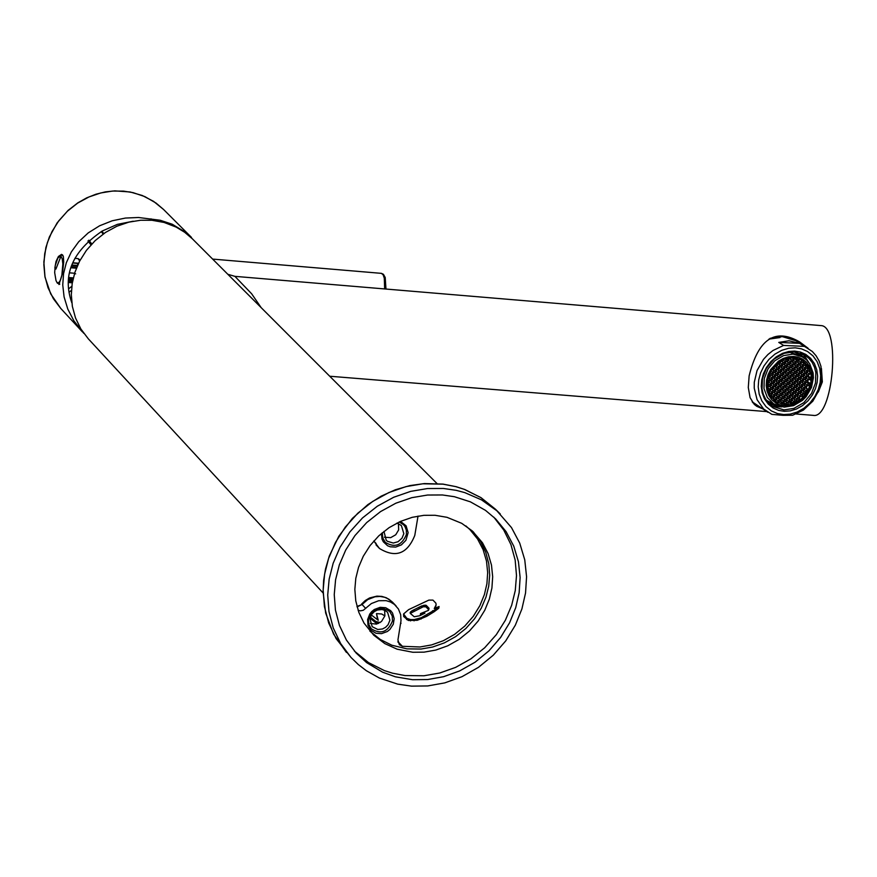 <?xml version="1.0" encoding="UTF-8"?>
<svg xmlns="http://www.w3.org/2000/svg" width="877" height="877" viewBox="0 0 877 877"><rect width="100%" height="100%" fill="white"/><g stroke="black" fill="none" stroke-linecap="round" stroke-linejoin="round"><path stroke-width="1.32" d="M72.912 262.771L78.031 263.199L78.141 264.152M77.921 264.624L77.867 263.659M77.757 265.49L77.593 263.418L72.813 263.023M83.764 333.293L73.953 320.938L67.803 309.11L64.087 296.919L62.749 284.948L63.539 273.69L66.323 262.738L71.344 251.907L78.7 241.767L88.237 232.887L99.594 225.784L112.212 220.785L125.411 218.055L138.544 217.496L160.151 220.248L172.276 224.249L186.428 232.854L196.097 242.556M91.8 243.981L88.84 240.177M87.941 240.989L90.967 244.869M101.907 231.199L103.782 233.6M69.031 288.511L71.815 286.286M71.815 302.773C62.081 275.246 72.265 251.315 102.346 230.969L117.354 224.38L133.194 221.212M103.146 234.049L101.206 231.561M71.454 290.342L69.393 291.986M151.074 218.855L150.877 220.204M54.856 267.978L56.018 261.489L58.408 256.479L61.565 254.363L63.352 256.49L63.714 262.015L62.486 273.262L58.978 284.543M443.466 488.478L427.516 488.544L410.688 491.372L393.674 497.27L377.318 506.226L362.475 517.967L349.89 531.911L340.046 547.292L333.161 563.275L329.16 579.094L327.713 594.979L328.963 611.51L333.249 627.976L340.66 643.565L350.997 657.432L358.32 664.558L366.356 670.73L379.401 678.053L397.73 684.148L411.488 686.132L427.702 685.946L444.792 682.876L462.004 676.682L478.469 667.331L493.302 655.185L505.755 640.857L515.347 625.158L521.903 608.956L525.542 593.005L526.573 576.693L524.753 559.811L519.732 543.137L511.477 527.57L496.799 510.721L481.55 499.89L464.832 492.633L456.259 490.342L443.466 488.478M412.53 679.708L395.395 676.803L382.602 672.188L366.608 662.606L356.095 652.981L346.404 640.035L339.454 625.465L335.431 610.063L334.247 594.606L335.584 579.741L339.311 564.952L345.735 550.011L354.933 535.617L366.696 522.571L380.563 511.587L395.856 503.201L411.762 497.687L427.505 495.034L442.414 494.968L454.407 496.711L470.379 501.841L485.474 510.348L495.615 518.877L506.073 531.605L513.769 546.163L518.439 561.74L520.127 577.515L519.14 592.742L515.731 607.64L509.592 622.78L500.624 637.447L488.971 650.833L475.115 662.179L459.723 670.894L443.641 676.682L427.68 679.543L412.53 679.708M473.24 531.802L480.508 541.405L485.726 552.203L488.763 563.648L489.684 575.126L488.719 586.165L486.001 597.084L481.298 608.134L474.545 618.778L465.895 628.458L455.667 636.614L444.387 642.874L432.635 647.018L420.982 649.046L406.95 648.859L391.855 645.231L380.245 639.454L369.886 631.133M412.848 652.269L397.095 649.177L384.806 643.597L373.766 635.211L364.043 623.13L358.814 612.321L355.777 600.888L354.845 589.388L355.799 578.338L358.54 567.364L363.275 556.259L370.072 545.571L378.776 535.858L389.07 527.68L400.416 521.431L412.223 517.32L423.92 515.325L434.992 515.27L446.974 517.309L461.697 523.317L472.352 530.991L482.449 542.742L488.072 553.53L491.482 565.073L492.677 576.737L491.92 587.996L489.355 599.035L484.784 610.239L478.108 621.08L469.469 630.98L459.186 639.355L447.785 645.79L435.88 650.054L424.062 652.148L412.848 652.269M354.396 651.074L368.472 662.573L384.312 670.565L392.556 673.196L404.944 675.553L423.986 675.772L439.739 673.01L455.634 667.375L470.872 658.868L484.663 647.785L496.316 634.663L505.371 620.247L511.664 605.294L515.27 590.539L516.498 575.586L515.161 560.03L510.929 544.584L503.738 530.015L493.784 517.123M783.599 345.428L778.754 342.414L789.015 340.78L799.605 343.367L804.45 346.371L783.599 345.428L772.933 350.526L767.934 354.516L763.494 359.34L757.037 370.565L754.286 382.24L754.242 388.204L757.092 399.726L763.626 408.989L771.848 414.372L783.095 415.336L792.676 415.238L803.376 410.096L812.804 401.206L819.217 389.925L821.913 378.217L820.949 366.301L818.965 360.688L816.027 355.678L812.299 351.469L804.45 346.371M807.98 348.202L795.943 340.736L782.328 336.625L769.842 338.533M752.148 401.787L767.89 412.3M778.754 342.414L799.605 343.367M779.96 337.557L768.91 339.125M770.927 338.171L770.05 338.412L770.927 338.171M770.006 402.455L768.022 402.4M784.027 409.91L772.801 406.468L768.811 403.256L765.577 399.101L763.286 394.244L762.047 389.004L762.453 378.601L766.421 368.252L774.095 359.088L784.038 353.365L793.937 351.874L804.889 355.174L808.923 358.353L812.212 362.497L814.536 367.342L815.818 372.593L815.467 383.03L811.532 393.389L803.902 402.598L793.948 408.375L784.027 409.91M784.345 411.313L778.677 410.403L773.163 408.035L768.285 404.133L764.514 398.914L762.146 392.797L761.269 386.329L761.729 380.015L763.407 373.755L766.465 367.441L770.861 361.609L776.353 356.786L782.481 353.365L788.73 351.491L794.628 351.096L800.295 352.017L805.799 354.407L810.655 358.32L814.415 363.549L816.75 369.666L817.616 376.134L817.145 382.427L815.467 388.675L812.42 394.957L808.035 400.767L802.565 405.591L796.459 409.011L790.221 410.885L784.345 411.313M783.786 414.569L790.309 414.108L797.215 412.026L803.979 408.222L810.041 402.883L814.897 396.448L818.274 389.476L820.148 382.558L820.664 375.586L819.71 368.417L817.112 361.642L812.957 355.843L807.564 351.502L801.468 348.849L795.187 347.818L788.642 348.268L781.725 350.34L774.928 354.133L768.844 359.482L763.966 365.95L760.578 372.944L758.715 379.884L758.21 386.889L759.186 394.058L761.806 400.833L765.994 406.621L771.398 410.94L777.504 413.571L783.786 414.569M785.288 404.681L776.189 401.896L770.313 395.922L767.441 387.711L767.759 379.259L770.982 370.85L777.219 363.396L785.299 358.748L793.345 357.531L802.258 360.228L808.199 366.169L811.126 374.38L810.841 382.854L807.64 391.274L801.435 398.75L793.345 403.442L785.288 404.681M808.561 385.08L809.175 385.463L809.833 383.074L807.662 381.714L807.958 380.267M809.493 379.456L810.37 379.993L810.523 377.592L808.441 376.288M810.523 377.592L809.833 377.954L808.342 376.836L808.704 374.742L810.293 373.909L809.098 369.173L807.246 368.011M809.098 369.173L807.202 368.263L807.651 366.126L805.25 364.404M807.542 365.939L806.577 366.443L805.097 365.325L805.535 363.188L803.124 361.565M805.393 363.023L804.472 363.506L802.981 362.387L803.222 360.973L801.227 359.636M774.479 400.679L777.8 402.653L779.796 400.833L781.275 401.951L780.979 403.694L782.799 404.012L783.139 402.028L784.981 401.052L786.472 402.17L786.132 404.154L788.028 403.99L788.324 402.258L790.166 401.282L791.657 402.39L791.514 403.234L793.499 402.543L796.349 401.184L796.59 399.769L798.432 398.794L799.375 399.199L799.66 397.062L801.501 396.086L802.444 396.503L802.729 394.354L804.911 393.63L807.695 389.07L806.412 388.105L806.774 386.012L809.175 385.463M788.73 402.039L791.514 403.234M798.355 398.838L799.177 399.353M801.425 396.13L802.28 396.667M809.931 371.958L809.57 374.051L807.728 375.027L806.237 373.898L806.599 371.804L808.441 370.839L809.931 371.958L808.276 370.927M771.957 369.305L773.58 370.357L773.218 372.451L771.376 373.427L770.116 372.484M767.364 387.141L769.206 386.176L770.697 387.294L770.335 389.388L768.482 390.364L767.846 389.881M806.676 390.956L804.823 391.931L803.343 390.813L803.694 388.719L805.546 387.744L807.026 388.862L806.676 390.956L804.494 389.585L803.453 390.133M809.833 383.074L808.868 383.589L807.377 382.471L807.739 380.377L809.581 379.412L810.37 379.993M802.565 360.469L800.876 359.449M799.133 358.693L797.171 360.337L795.68 359.219L795.921 357.816M794.091 357.575L793.828 359.132L791.975 360.107L790.484 358.989L790.725 357.575M788.807 357.827L788.631 358.901L786.779 359.877L785.288 358.748M780.398 361.083L778.623 362.289M777.417 363.231L775.411 365.062M774.27 366.279L773.558 367.134M770.006 372.692L770.138 375.159L768.669 375.937M768.142 377.669L769.535 378.711L769.173 380.804L767.364 381.758M767.243 383.359L768.57 384.356L768.219 386.461L767.342 386.921M768.449 391.975L769.732 392.94L769.48 394.42M769.809 395.045L771.848 395.867L771.541 397.698M771.815 398.037L772.473 397.687L773.974 398.805L773.755 400.065M792.435 382.558L792.084 384.652L790.232 385.617L788.741 384.499L789.103 382.405L790.944 381.44L792.435 382.558L790.791 381.517M795.516 379.851L795.154 381.944L793.312 382.909L791.821 381.791L792.183 379.697L794.025 378.732L795.516 379.851L793.86 378.809M793.4 376.913L793.049 379.007L791.197 379.982L789.706 378.864L790.067 376.77L791.909 375.794L793.4 376.913L791.756 375.882M791.284 373.975L790.933 376.069L789.081 377.044L787.59 375.926L787.952 373.832L789.793 372.857L791.284 373.975L789.64 372.944M788.215 376.682L787.853 378.776L786 379.752L784.509 378.634L784.871 376.54L786.724 375.564L788.215 376.682L786.559 375.652M785.134 379.39L784.772 381.484L782.931 382.46L781.429 381.342L781.791 379.248L783.643 378.272L785.134 379.39L783.479 378.36M787.25 382.328L786.888 384.422L785.036 385.398L783.556 384.279L783.906 382.186L785.759 381.21L787.25 382.328L785.595 381.287M789.366 385.266L789.004 387.36L787.151 388.325L785.66 387.206L786.022 385.113L787.875 384.137L789.366 385.266L787.71 384.225M791.471 388.193L791.12 390.287L789.267 391.263L787.776 390.144L788.138 388.051L789.98 387.075L791.471 388.193L789.826 387.152M794.551 385.485L794.189 387.579L792.348 388.555L790.857 387.437L791.218 385.343L793.06 384.367L794.551 385.485L792.907 384.455M797.631 382.778L797.27 384.871L795.417 385.847L793.937 384.729L794.288 382.635L796.141 381.659L797.631 382.778L795.976 381.747M800.701 380.07L800.339 382.164L798.498 383.139L797.007 382.021L797.368 379.927L799.21 378.952L800.701 380.07L799.057 379.039M798.596 377.143L798.234 379.237L796.382 380.212L794.902 379.083L795.253 376.989L797.105 376.025L798.596 377.143L796.941 376.101M796.48 374.205L796.119 376.299L794.277 377.274L792.786 376.156L793.148 374.062L794.99 373.087L796.48 374.205L794.825 373.174M794.365 371.267L794.003 373.361L792.161 374.336L790.67 373.218L791.032 371.124L792.874 370.149L794.365 371.267L792.709 370.237M792.249 368.329L791.898 370.423L790.045 371.399L788.555 370.28L788.916 368.187L790.758 367.211L792.249 368.329L790.594 367.299M789.168 371.037L788.818 373.142L786.965 374.106L785.474 372.988L785.836 370.894L787.678 369.919L789.168 371.037L787.524 370.006M786.099 373.745L785.737 375.849L783.885 376.814L782.394 375.696L782.755 373.602L784.608 372.626L786.099 373.745L784.444 372.714M783.018 376.463L782.657 378.557L780.804 379.533L779.313 378.404L779.675 376.31L781.528 375.334L783.018 376.463L781.363 375.422M779.938 379.171L779.576 381.265L777.724 382.24L776.233 381.111L776.594 379.017L778.447 378.042L779.938 379.171L778.283 378.13M782.054 382.098L781.692 384.192L779.85 385.167L778.359 384.049L778.71 381.955L780.563 380.98L782.054 382.098L780.409 381.067M784.17 385.036L783.808 387.13L781.966 388.105L780.475 386.987L780.826 384.893L782.679 383.918L784.17 385.036L782.525 383.994M786.285 387.974L785.924 390.068L784.082 391.032L782.591 389.914L782.942 387.82L784.794 386.856L786.285 387.974L784.641 386.932M788.401 390.901L788.039 392.995L786.198 393.97L784.707 392.852L785.058 390.758L786.91 389.783L788.401 390.901L786.757 389.859M790.506 393.828L790.155 395.922L788.302 396.897L786.822 395.779L787.173 393.685L789.026 392.71L790.506 393.828L788.872 392.797M793.586 391.12L793.225 393.214L791.383 394.19L789.892 393.071L790.254 390.978L792.095 390.002L793.586 391.12L791.942 390.09M796.667 388.412L796.305 390.506L794.463 391.482L792.972 390.364L793.323 388.27L795.176 387.294L796.667 388.412L795.022 387.382M799.736 385.716L799.375 387.798L797.533 388.774L796.042 387.656L796.404 385.562L798.245 384.597L799.736 385.716L798.092 384.674M802.817 383.008L802.455 385.102L800.613 386.066L799.122 384.948L799.484 382.865L801.326 381.89L802.817 383.008L801.161 381.966M805.886 380.3L805.524 382.394L803.683 383.37L802.192 382.251L802.554 380.158L804.395 379.182L805.886 380.3L804.242 379.27M803.781 377.362L803.42 379.456L801.578 380.432L800.087 379.313L800.449 377.22L802.291 376.244L803.781 377.362L802.126 376.332M801.666 374.435L801.304 376.529L799.462 377.505L797.971 376.376L798.333 374.293L800.175 373.317L801.666 374.435L800.01 373.405M799.561 371.497L799.199 373.591L797.346 374.567L795.867 373.449L796.217 371.355L798.07 370.379L799.561 371.497L797.906 370.467M797.445 368.559L797.083 370.653L795.242 371.629L793.751 370.511L794.102 368.417L795.954 367.441L797.445 368.559L795.79 367.529M795.329 365.621L794.968 367.726L793.126 368.691L791.635 367.573L791.997 365.479L793.838 364.503L795.329 365.621L793.674 364.591M793.214 362.683L792.863 364.777L791.01 365.753L789.519 364.635L789.881 362.541L791.723 361.565L793.214 362.683L791.558 361.653M790.133 365.391L789.782 367.496L787.93 368.461L786.439 367.342L786.801 365.249L788.642 364.273L790.133 365.391L788.478 364.361M787.053 368.099L786.702 370.204L784.849 371.168L783.358 370.05L783.72 367.956L785.562 366.981L787.053 368.099L785.408 367.068M783.983 370.818L783.621 372.911L781.769 373.887L780.278 372.758L780.64 370.664L782.481 369.688L783.983 370.818L782.328 369.776M780.903 373.525L780.541 375.619L778.688 376.595L777.197 375.466L777.559 373.372L779.401 372.396L780.903 373.525L779.247 372.484M777.822 376.233L777.461 378.327L775.608 379.303L774.117 378.184L774.479 376.08L776.32 375.104L777.822 376.233L776.167 375.192M774.742 378.941L774.38 381.035L772.527 382.01L771.036 380.892L771.398 378.798L773.24 377.823L774.742 378.941L773.086 377.899M776.858 381.879L776.496 383.973L774.643 384.948L773.152 383.83L773.514 381.736L775.367 380.761L776.858 381.879L775.213 380.837M778.973 384.806L778.612 386.91L776.77 387.875L775.279 386.757L775.63 384.663L777.482 383.688L778.973 384.806L777.329 383.775M781.089 387.744L780.727 389.837L778.886 390.813L777.395 389.695L777.746 387.601L779.598 386.625L781.089 387.744L779.445 386.702M783.205 390.682L782.843 392.775L781.001 393.74L779.51 392.622L779.861 390.528L781.714 389.563L783.205 390.682L781.56 389.64M785.321 393.609L784.959 395.702L783.117 396.678L781.626 395.56L781.977 393.466L783.83 392.49L785.321 393.609L783.676 392.567M787.436 396.536L787.075 398.629L785.233 399.605L783.742 398.487L784.093 396.393L785.945 395.417L787.436 396.536L785.792 395.505M789.552 399.463L789.19 401.556L787.349 402.532L785.858 401.414L786.209 399.32L788.061 398.355L789.552 399.463L787.908 398.432M792.622 396.766L792.271 398.849L790.418 399.824L788.927 398.706L789.289 396.612L791.131 395.648L792.622 396.766L790.977 395.724M795.702 394.058L795.34 396.141L793.499 397.117L792.008 395.998L792.359 393.916L794.211 392.94L795.702 394.058L794.058 393.017M798.772 391.35L798.41 393.444L796.568 394.409L795.077 393.291L795.439 391.208L797.281 390.232L798.772 391.35L797.127 390.309M801.852 388.643L801.49 390.736L799.649 391.712L798.158 390.594L798.519 388.5L800.361 387.524L801.852 388.643L800.208 387.612M804.922 385.935L804.56 388.029L802.718 389.004L801.227 387.886L801.589 385.792L803.431 384.817L804.922 385.935L803.277 384.904M807.991 383.227L807.64 385.321L805.788 386.297L804.308 385.178L804.658 383.085L806.511 382.109L807.991 383.227L806.347 382.197M808.956 377.592L808.605 379.686L806.752 380.662L805.272 379.544L805.634 377.45L807.476 376.474L808.956 377.592L807.311 376.562M806.851 374.665L806.489 376.759L804.647 377.724L803.157 376.606L803.518 374.512L805.36 373.547L806.851 374.665L805.196 373.624M804.746 371.727L804.384 373.821L802.543 374.797L801.052 373.679L801.414 371.585L803.255 370.609L804.746 371.727L803.091 370.697M802.63 368.789L802.269 370.883L800.427 371.859L798.936 370.741L799.298 368.647L801.139 367.671L802.63 368.789L800.975 367.759M800.526 365.852L800.164 367.945L798.311 368.921L796.831 367.803L797.182 365.709L799.035 364.733L800.526 365.852L798.87 364.821M798.41 362.914L798.048 365.018L796.206 365.983L794.715 364.865L795.066 362.771L796.919 361.795L798.41 362.914L796.754 361.883M796.294 359.976L795.932 362.069L794.091 363.045L792.6 361.927L792.961 359.833L794.803 358.857L796.294 359.976L794.639 358.945M791.098 359.745L790.747 361.839L788.894 362.815L787.403 361.697L787.765 359.603L789.607 358.627L791.098 359.745L789.443 358.715M788.017 362.453L787.667 364.547L785.814 365.523L784.323 364.404L784.685 362.311L786.526 361.335L788.017 362.453L786.362 361.423M784.937 365.161L784.586 367.266L782.733 368.23L781.243 367.112L781.604 365.018L783.446 364.043L784.937 365.161L783.282 364.13M781.856 367.869L781.506 369.973L779.653 370.949L778.162 369.82L778.524 367.726L780.366 366.75L781.856 367.869L780.212 366.838M778.776 370.587L778.425 372.681L776.573 373.657L775.082 372.528L775.432 370.434L777.285 369.458L778.776 370.587L777.132 369.546M775.696 373.295L775.345 375.389L773.492 376.365L772.001 375.246L772.352 373.142L774.205 372.166L775.696 373.295L774.051 372.254M772.615 376.003L772.264 378.097L770.412 379.072L768.921 377.954L769.272 375.86L771.124 374.885L772.615 376.003L770.971 374.961M771.65 381.648L771.3 383.742L769.447 384.718L767.956 383.6L768.307 381.506L770.159 380.53L771.65 381.648L770.006 380.607M773.777 384.586L773.415 386.68L771.563 387.656L770.072 386.538L770.434 384.444L772.286 383.468L773.777 384.586L772.133 383.545M775.893 387.524L775.531 389.618L773.689 390.594L772.198 389.476L772.549 387.371L774.402 386.395L775.893 387.524L774.248 386.483M778.009 390.451L777.658 392.545L775.805 393.521L774.314 392.403L774.665 390.309L776.518 389.333L778.009 390.451L776.364 389.41M780.124 393.389L779.774 395.483L777.921 396.459L776.43 395.341L776.792 393.247L778.633 392.271L780.124 393.389L778.48 392.348M782.24 396.316L781.889 398.41L780.037 399.386L778.546 398.268L778.908 396.174L780.749 395.198L782.24 396.316L780.607 395.275M784.356 399.243L784.005 401.337L782.152 402.313L780.662 401.195L781.023 399.101L782.865 398.125L784.356 399.243L782.722 398.213M794.737 399.693L794.376 401.776L792.534 402.751L791.043 401.633L791.405 399.55L793.246 398.575L794.737 399.693L793.093 398.651M797.807 396.985L797.456 399.068L795.603 400.044L794.113 398.925L794.474 396.842L796.316 395.867L797.807 396.985L796.163 395.944M800.887 394.277L800.526 396.371L798.684 397.336L797.193 396.229L797.555 394.135L799.396 393.159L800.887 394.277L799.243 393.247M803.957 391.57L803.595 393.663L801.753 394.639L800.262 393.521L800.624 391.427L802.466 390.451L803.957 391.57L802.312 390.539M807.816 369.02L807.465 371.114L805.612 372.089L804.121 370.971L804.483 368.877L806.336 367.901L807.816 369.02L806.16 367.989M805.711 366.082L805.349 368.176L803.507 369.151L802.016 368.033L802.378 365.939L804.22 364.964L805.711 366.082L804.056 365.051M803.595 363.155L803.244 365.249L801.392 366.213L799.901 365.095L800.262 363.001L802.104 362.026L803.595 363.155L801.94 362.113M801.49 360.206L801.129 362.311L799.276 363.275L797.796 362.157L798.147 360.063L799.999 359.088L801.49 360.206L799.824 359.175M785.014 358.846L785.902 359.515L785.551 361.609L783.698 362.585L782.207 361.467L782.47 359.932M782.821 362.223L782.47 364.317L780.618 365.292L779.127 364.174L779.478 362.08L781.33 361.105L782.821 362.223L781.166 361.192M779.741 364.931L779.39 367.035L777.537 368L776.046 366.882L776.397 364.788L778.25 363.812L779.741 364.931L778.085 363.9M776.66 367.638L776.309 369.743L774.457 370.719L772.955 369.59L773.317 367.496L775.169 366.52L776.66 367.638L775.005 366.608M772.812 390.232L772.462 392.326L770.609 393.302L769.118 392.183L769.469 390.09L771.322 389.114L772.812 390.232L771.168 389.191M774.928 393.159L774.577 395.253L772.725 396.229L771.234 395.11L771.585 393.017L773.437 392.041L774.928 393.159L773.295 392.118M777.044 396.097L776.693 398.191L774.84 399.167L773.35 398.048L773.711 395.955L775.553 394.979L777.044 396.097L775.411 395.056M779.16 399.024L778.809 401.118L776.956 402.094L775.465 400.975L775.827 398.882L777.669 397.906L779.16 399.024L777.526 397.983M790.32 379.62L789.969 381.714L788.116 382.69L786.625 381.572L786.987 379.478L788.84 378.502L790.32 379.62L788.675 378.579M789.969 381.714L787.798 380.355L788.039 378.919M786.746 380.903L787.798 380.355M790.155 381.857L789.914 383.282L788.861 383.841M793.225 379.149L792.983 380.574L791.931 381.133M791.12 376.211L790.868 377.647L789.815 378.195M789.004 373.273L788.763 374.709L787.699 375.268M785.924 375.981L785.682 377.417L784.63 377.976M782.854 378.689L782.602 380.125L781.55 380.684M784.959 381.627L784.718 383.052L783.665 383.611M787.075 384.565L786.833 385.99L785.781 386.549M789.19 387.491L788.949 388.917L787.897 389.476M792.26 384.784L792.019 386.209L790.966 386.768M795.34 382.087L795.099 383.512L794.047 384.06M798.41 379.379L798.169 380.804L797.127 381.352M796.305 376.441L796.064 377.866L795.011 378.425M794.189 373.503L793.948 374.939L792.896 375.488M792.084 370.565L791.832 372.001L790.78 372.561M789.969 367.627L789.728 369.064L788.664 369.623M786.888 370.335L786.647 371.771L785.584 372.33M783.808 373.043L783.567 374.479L782.514 375.038M780.738 375.751L780.486 377.187L779.434 377.746M777.658 378.458L777.417 379.894L776.353 380.454M779.774 381.396L779.532 382.832L778.469 383.392M781.889 384.334L781.648 385.759L780.585 386.318M784.005 387.272L783.753 388.697L782.701 389.256M786.11 390.199L785.869 391.624L784.816 392.183M791.306 390.429L791.054 391.844L790.013 392.403M794.376 387.722L794.134 389.147L793.082 389.695M797.445 385.014L797.204 386.439L796.163 386.987M799.375 373.734L799.133 375.17L798.092 375.718M797.27 370.796L797.029 372.232L795.976 372.78M795.154 367.858L794.913 369.294L793.86 369.853M784.772 367.397L784.531 368.833L783.468 369.392M781.703 370.105L781.451 371.541L780.387 372.1M778.623 372.813L778.37 374.249L777.307 374.819M776.693 384.104L776.452 385.54L775.389 386.099M778.809 387.042L778.568 388.467L777.504 389.026M780.925 389.98L780.683 391.405L779.62 391.953M788.226 393.137L787.984 394.551L786.932 395.11M800.526 382.306L800.284 383.731L799.232 384.279M803.595 379.609L803.354 381.024L802.312 381.583M801.49 376.671L801.249 378.097L800.197 378.645M793.049 364.92L792.797 366.367L791.745 366.915M790.933 361.982L790.681 363.429L789.629 363.977M787.853 364.689L787.612 366.137L786.548 366.685M775.542 375.52L775.29 376.957L774.227 377.527M772.462 378.228L772.22 379.675L771.146 380.234M774.577 381.166L774.336 382.602L773.273 383.161M783.04 392.907L782.799 394.332L781.736 394.891M785.156 395.834L784.904 397.259L783.852 397.818M787.261 398.772L787.02 400.186L785.967 400.745M790.341 396.064L790.1 397.478L789.048 398.037M793.411 393.356L793.17 394.771L792.117 395.33M796.48 390.649L796.239 392.074L795.198 392.622M799.561 387.952L799.32 389.366L798.267 389.914M802.63 385.244L802.389 386.658L801.348 387.206M805.7 382.536L805.459 383.962L804.417 384.51M806.665 376.902L806.423 378.327L805.382 378.875M804.56 373.964L804.319 375.389L803.277 375.948M802.455 371.026L802.214 372.462L801.161 373.01M800.339 368.088L800.098 369.524L799.057 370.083M798.234 365.15L797.993 366.597L796.941 367.145M796.119 362.212L795.877 363.659L794.825 364.207M794.014 359.274L793.762 360.721L792.709 361.269M788.818 359.044L788.576 360.491L787.513 361.039M785.737 361.752L785.496 363.199L784.433 363.747M782.657 364.459L782.416 365.906L781.352 366.465M779.587 367.167L779.335 368.614L778.272 369.173M776.507 369.875L776.255 371.322L775.191 371.881M773.426 372.582L773.174 374.03L772.111 374.589M770.346 375.29L770.094 376.737L769.03 377.296M769.381 380.936L769.14 382.383L768.066 382.942M771.497 383.874L771.256 385.31L770.192 385.88M773.613 386.812L773.371 388.248L772.308 388.807M775.728 389.75L775.487 391.175L774.424 391.734M777.844 392.688L777.603 394.102L776.54 394.672M779.96 395.615L779.719 397.04L778.666 397.599M782.076 398.542L781.835 399.967L780.782 400.526M792.446 398.991L792.205 400.405L791.164 400.964M795.527 396.283L795.286 397.698L794.233 398.257M798.596 393.587L798.355 395.001L797.314 395.549M801.666 390.879L801.425 392.293L800.383 392.841M804.735 388.171L804.494 389.585M807.64 371.256L807.388 372.692L806.347 373.24M805.524 368.329L805.283 369.754L804.242 370.302M803.42 365.391L803.179 366.827L802.126 367.375M801.315 362.453L801.063 363.889L800.021 364.437M799.199 359.504L798.958 360.951L797.906 361.499M783.512 359.449L782.317 360.809M780.541 361.51L780.3 362.957L779.236 363.527M777.461 364.229L777.219 365.676L776.156 366.235M774.38 366.937L774.139 368.384L773.076 368.943M771.146 370.587L770.762 371.245M768.416 386.593L767.539 388.358M770.532 389.52L770.291 390.956L769.228 391.515M772.659 392.457L772.407 393.883L771.343 394.442M774.775 395.395L774.523 396.81L773.47 397.38M776.89 398.322L776.638 399.748L775.586 400.307M784.191 401.48L783.961 402.784L783.008 402.795M796.842 358.002L795.79 358.561M791.69 357.52L790.594 358.331M778.995 401.249L778.82 402.313L777.899 402.083M792.084 384.652L789.914 383.282M795.154 381.944L792.983 380.574M793.049 379.007L790.868 377.647M790.933 376.069L788.763 374.709M787.853 378.776L785.682 377.417M784.772 381.484L782.602 380.125M786.888 384.422L784.718 383.052M789.004 387.36L786.833 385.99M791.12 390.287L788.949 388.917M794.189 387.579L792.019 386.209M797.27 384.871L795.099 383.512M800.339 382.164L798.169 380.804M798.234 379.237L796.064 377.866M796.119 376.299L793.948 374.939M794.003 373.361L791.832 372.001M791.898 370.423L789.728 369.064M788.818 373.142L786.647 371.771M785.737 375.849L783.567 374.479M782.657 378.557L780.486 377.187M779.576 381.265L777.417 379.894M781.692 384.192L779.532 382.832M783.808 387.13L781.648 385.759M785.924 390.068L783.753 388.697M788.039 392.995L785.869 391.624M793.225 393.214L791.054 391.844M796.305 390.506L794.134 389.147M799.375 387.798L797.204 386.439M801.304 376.529L799.133 375.17M799.199 373.591L797.029 372.232M797.083 370.653L794.913 369.294M786.702 370.204L784.531 368.833M783.621 372.911L781.451 371.541M780.541 375.619L778.37 374.249M778.612 386.91L776.452 385.54M780.727 389.837L778.568 388.467M782.843 392.775L780.683 391.405M790.155 395.922L787.984 394.551M802.455 385.102L800.284 383.731M805.524 382.394L803.354 381.024M803.42 379.456L801.249 378.097M794.968 367.726L792.797 366.367M792.863 364.777L790.681 363.429M787.612 366.137L789.782 367.496M775.29 376.957L777.461 378.327M772.22 379.675L774.38 381.035M776.496 383.973L774.336 382.602M784.959 395.702L782.799 394.332M787.075 398.629L784.904 397.259M789.19 401.556L787.02 400.186M792.271 398.849L790.1 397.478M795.34 396.141L793.17 394.771M798.41 393.444L796.239 392.074M801.49 390.736L799.32 389.366M804.56 388.029L802.389 386.658M807.64 385.321L805.459 383.962M808.605 379.686L806.423 378.327M806.489 376.759L804.319 375.389M804.384 373.821L802.214 372.462M802.269 370.883L800.098 369.524M800.164 367.945L797.993 366.597M798.048 365.018L795.877 363.659M795.932 362.069L793.762 360.721M788.576 360.491L790.747 361.839M785.496 363.199L787.667 364.547M782.416 365.906L784.586 367.266M779.335 368.614L781.506 369.973M776.255 371.322L778.425 372.681M773.174 374.03L775.345 375.389M770.094 376.737L772.264 378.097M771.3 383.742L769.14 382.383M773.415 386.68L771.256 385.31M775.531 389.618L773.371 388.248M777.658 392.545L775.487 391.175M779.774 395.483L777.603 394.102M781.889 398.41L779.719 397.04M784.005 401.337L781.835 399.967M794.376 401.776L792.205 400.405M797.456 399.068L795.286 397.698M800.526 396.371L798.355 395.001M803.595 393.663L801.425 392.293M807.026 388.862L805.382 387.831M809.57 374.051L807.388 372.692M807.465 371.114L805.283 369.754M805.349 368.176L803.179 366.827M803.244 365.249L801.063 363.889M801.129 362.311L798.958 360.951M785.902 359.515L784.904 358.89M783.38 360.25L785.551 361.609M780.3 362.957L782.47 364.317M777.219 365.676L779.39 367.035M774.139 368.384L776.309 369.743M773.58 370.357L771.935 369.327M771.058 371.092L773.218 372.451M770.697 387.294L769.052 386.253M770.335 389.388L768.175 388.018M772.462 392.326L770.291 390.956M774.577 395.253L772.407 393.883M776.693 398.191L774.523 396.81M778.809 401.118L776.638 399.748M775.334 401.326L776.079 401.798M778.82 402.313L780.979 403.694M783.961 402.784L786.132 404.154M776.09 401.732L774.665 400.833M781.275 401.951L779.642 400.91M786.472 402.17L784.838 401.14M793.828 359.132L791.646 357.783M788.631 358.901L787.382 358.123M770.138 375.159L769.184 374.556M769.535 378.711L768.099 377.812M769.173 380.804L767.649 379.84M768.57 384.356L767.243 383.512M768.219 386.461L767.254 385.847M769.732 392.94L768.515 392.172M771.848 395.867L770.214 394.836M773.974 398.805L772.33 397.763M791.657 402.39L790.024 401.359M799.013 359.373L796.842 358.013M803.003 357.125L793.005 354.1L783.534 355.623L774.775 360.798L768.033 368.833L764.251 378.634L764.01 388.654L767.353 397.555L773.722 403.913L784.181 407.125L793.553 405.634L802.455 400.405L806.204 396.59L811.488 387.481L813.417 377.757L813.1 372.835L809.69 363.736L806.697 360.019L800.197 355.393L790.824 352.751M777.132 405.645L775.564 406.468L781.856 406.906M796.36 352.105L800.646 354.768L794.036 351.874M766.334 400.274L776.364 405.317M769.929 402.883L775.564 406.468M800.646 354.768L804.242 357.575L804.209 355.426L808.627 362.212M800.449 353.091L804.209 355.426M436.987 483.534L192.37 238.818L184.652 232.262L176.134 227.088L164.098 222.451L151.962 220.28L140.726 220.237L128.886 222.144L116.959 226.2L105.503 232.427L95.154 240.627L86.395 250.383L79.599 261.171L74.885 272.385L72.199 283.501L71.322 294.694L72.352 306.369L75.521 318L80.892 329.018L88.325 338.829L323.098 592.973M261.182 307.674L251.666 293.806L234.915 276.354L820.653 325.575M796.206 413.988L813.165 415.358C833.062 419.655 841.207 325.718 820.938 325.597M821.431 368.472L822.341 381.901L818.329 392.041M762.08 408.594L756.785 406.325L754.176 404.264L750.076 397.632L748.289 387.502L749.133 375.893C758.232 338.95 775.104 327.647 799.725 341.975L808.123 348.279M800.219 343.389L796.733 340.265M755.294 405.273L759.953 407.235M400.405 624.588L400.603 623.383M465.884 525.926L469.984 529.675L477.57 539.015L483.128 549.671L486.483 561.061L487.667 572.571L486.921 583.687L484.4 594.573L479.883 605.634L473.295 616.334L464.766 626.101L454.615 634.356L443.367 640.703L431.616 644.913L419.962 646.985L402.368 646.294L399.309 644.661L397.939 639.925L400.986 620.784L400.679 614.722L398.399 608.956L394.409 604.406L390.473 601.995L386.11 600.646L378.667 600.723L371.399 603.54L363.275 610.282L360.315 610.852L358.101 610.271M435.288 608.112L436.121 604.878L434.258 608.506L439.081 606.511L434.499 610.096L421.256 617.715L414.262 619.579L410.666 619.622L406.796 618.318L403.573 613.977L408.627 609.636L428.853 600.109L432.931 600.098L435.902 603.19L436.121 604.878M403.573 613.977L403.65 616.454L408.276 620.445L417.277 620.302L426.836 616.257L434.236 611.686L438.796 608.232L439.081 606.511M420.522 613.582L428.436 610.381L429.006 608.265L426.178 605.305L421.716 605.919L411.949 610.809L410.173 612.475L410.228 613.341L414.229 616.761L419.765 615.731L424.928 613.155L420.522 613.582L420.291 614.963L421.936 614.711M410.261 613.374L423.273 606.774L425.926 606.84L428.754 609.811L429.006 608.265M402.368 646.294L397.906 641.646M371.311 614.952L378.261 620.28L376.474 613.604L377.592 619.776M370.017 618.23L375.674 622.714L378.535 623.426M373.81 540.999L379.5 548.498C395.604 558.276 407.367 553.913 414.788 535.409L418.033 516.082M400.526 521.376L406.095 525.827L408.145 532.646L405.898 540.32L401.425 544.858L395.68 547.084L390.232 546.799L387.601 545.757L383.304 541.778L382.01 539.103L381.44 533.468M367.627 619.535L369.754 614.043L371.782 611.532L374.336 609.482L380.169 607.322L385.683 607.728L390.682 610.677L392.534 613.045L394.19 618.669L393.302 624.205L389.892 629.456L387.338 631.506L381.506 633.665L376.003 633.26L370.993 630.322L367.967 625.202L367.627 619.535M384.301 537.217L390.703 537.645L395.735 534.773L398.662 529.905L398.432 523.547M396.974 523.065L401.392 525.564L403.837 533.687L402.006 538.182L398.059 541.723L393.28 543.038L387.459 541.317L386.22 540.243L383.951 531.396M384.619 610.217L384.882 615.906L381.473 621.519L376.551 624.106L370.269 623.426M389.914 620.236L388.072 624.742L385.584 627.318L382.471 628.984L377.779 629.5L372.199 626.682L369.908 618.778L371.749 614.273L374.216 611.707L377.329 610.03L382.021 609.515L384.981 610.381L387.59 612.299L389.914 620.236M356.983 606.489L362.037 604.494L357.092 606.917M380.169 622.527L375.871 621.497L370.324 617.101M376.474 613.604L381.736 613.999L384.871 615.928M400.734 622.527L401.03 623.328M375.871 621.497L375.674 622.714M435.189 608.156L435.387 606.928M403.65 616.454L403.858 615.194M406.599 619.579L406.796 618.318M408.276 620.445L408.485 619.173M410.458 620.894L410.666 619.622M414.054 620.872L414.262 619.579M417.277 620.302L417.485 618.976M421.256 617.715L421.037 619.074M426.836 616.257L427.066 614.821M430.311 613.922L430.552 612.42M432.339 612.289L432.591 610.732M434.499 610.096L434.236 611.686M410.535 612.99L410.743 611.675M411.73 612.146L411.949 610.809M414.032 609.679L413.801 611.05M419.042 608.506L419.272 607.07M421.475 607.388L421.716 605.919M423.273 606.774L423.514 605.273M424.709 606.555L424.961 605.042M425.926 606.84L426.178 605.305M754.648 403.804L752.718 402.598M793.521 339.246L794.836 340.09M399.188 521.99L403.486 524.687L404.911 526.518L406.336 530.081L406.424 534.444C401.83 545.538 394.782 548.169 385.266 542.315L382.657 537.722L382.361 532.679M392.49 621.004C387.831 632.164 380.739 634.74 371.234 628.732L368.724 624.194L368.483 619.25C373.131 608.123 380.201 605.525 389.706 611.466L392.249 616.027L392.49 621.004M71.486 266.827L76.77 267.266M79.708 260.951L77.954 258.594M77.34 265.917L71.925 265.468M73.032 279.149L69.108 278.831M69.02 279.818L72.824 280.136M72.506 281.747L68.921 281.495M71.201 267.759L76.398 268.198L71.19 267.781M57.739 258.134L61.894 254.768L63.001 255.547M56.018 280.607L54.67 272.594L55.229 265.599L57.992 257.63L60.984 256.139L62.212 258.847L62.848 263.955L61.85 275.586L60.392 280.322L58.606 282.832L57.016 282.558L56.018 280.607L57.378 283.161L59.779 284.17M55.898 269.086L60.984 256.139M72.078 265.007L77.538 265.468M69.952 272.879L73.789 273.196L69.963 272.857M73.789 273.196L74.589 273.339M73.317 277.91L69.228 277.57M72.747 280.519L68.998 280.201M384.663 288.939L384.29 278.162L383.139 274.786L381.385 273.361M383.94 275.816L385.869 289.037M82.35 331.813L60.732 308.408L53.365 298.684L48.038 287.777L44.891 276.255L43.861 264.711L44.727 253.628L47.369 242.633L52.028 231.528L58.737 220.861L67.397 211.214L77.636 203.113L88.961 196.952L100.767 192.951L112.475 191.065L123.602 191.131L133.041 192.633L144.869 196.612L156.062 203.08L163.593 209.504L191.46 237.382M346.415 652.411L333.545 634.06L325.674 613.045L323.087 591.898L323.635 580.399L325.499 569.052L329.313 555.963L338.807 536.275L352.411 518.384L367.858 504.615L381.133 496.185L395.264 489.804L409.833 485.595L424.402 483.578L442.984 484.093L456.193 486.702L464.81 489.509L481.089 497.719L495.428 509.186L480.739 497.5L464.306 489.355L455.777 486.625L442.951 484.159L422.791 483.786L405.996 486.625L389.004 492.501L372.681 501.447L357.86 513.166L345.286 527.088L335.463 542.446L328.601 558.397L324.6 574.194L323.164 590.057L324.413 606.555L328.689 623.01L336.088 638.566L350.997 657.432M793.532 356.435L788.412 356.818L783.238 358.452L778.403 361.214L770.675 369.491L768.077 374.698L766.586 380.125L766.213 385.606L767.013 390.956L768.943 395.768L771.837 399.759L775.652 402.905L780.19 404.955L785.101 405.766L789.925 405.426L795.033 403.891L800.032 401.085L804.516 397.138L808.112 392.37L810.611 387.228L812.365 376.946L811.663 371.651L809.745 366.641L806.665 362.354L802.685 359.153L798.169 357.191L793.532 356.435M773.722 403.913L783.961 407.049M376.025 544.869L379.5 548.498M376.112 543.499L373.766 541.043M397.994 642.161L398.651 642.315M361.521 604.143L365.194 600.581L369.601 597.95L376.924 596.13L381.802 596.393L386.439 597.818L392.447 602.093L388.785 599.134L384.663 597.27L380.004 596.437L374.972 596.788L367.715 599.605L362.037 604.494L365.72 608.43M74.885 258.331L78.02 258.594L80.224 259.998M68.888 282.526L72.32 282.811M61.894 254.768L62.497 254.823M75.652 273.843L73.745 273.175M212.629 259.088L381.462 273.361L383.446 274.304L385.222 277.527L385.957 289.048M60.732 308.408L50.68 293.861L45.012 277.143L43.85 261.927L45.878 247.544L49.353 237.009L57.169 222.835L68.088 210.403L77.856 202.828L86.659 197.884L95.922 194.223L105.404 191.877L114.854 190.868L130.191 191.986L142.271 195.494L153.607 201.381L163.593 209.504M495.428 509.186L500.263 513.955M771.563 402.543L773.547 403.804M770.587 402.817L766.542 400.241M227.812 274.282L234.904 276.354M766.805 411.609L329.719 376.233M392.447 602.093L396.163 606.029"/></g></svg>
